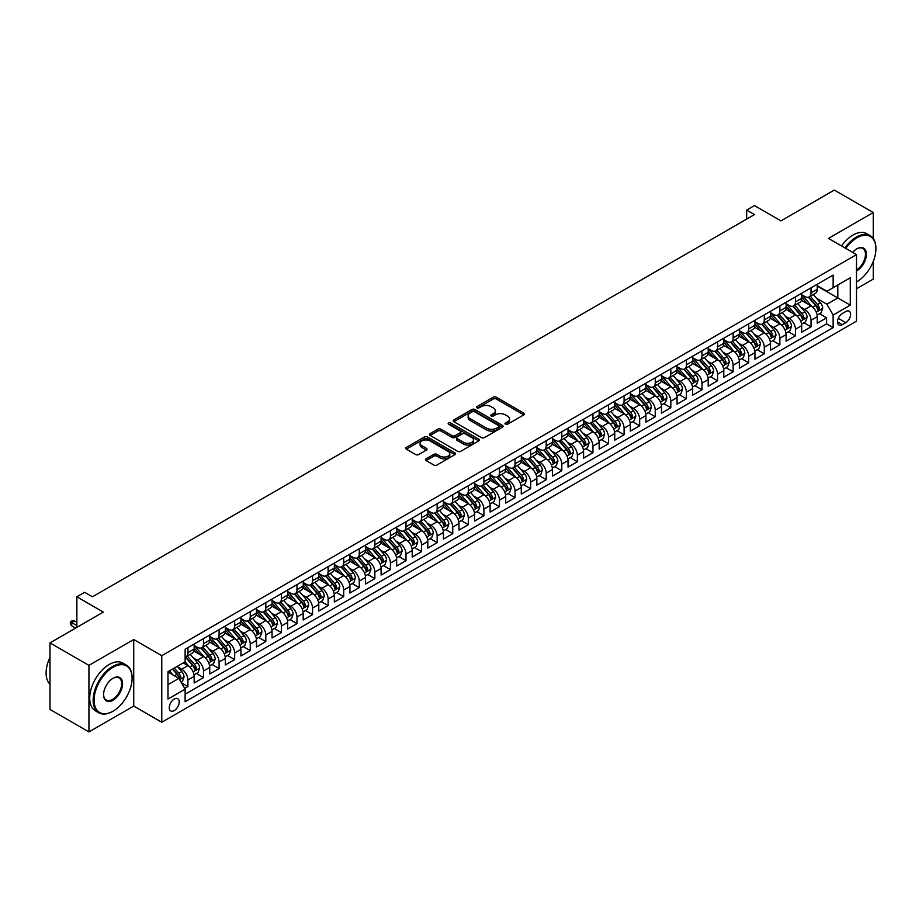 <?xml version="1.0" encoding="UTF-8"?>
<svg xmlns="http://www.w3.org/2000/svg" width="922" height="922" viewBox="0 0 922 922"><rect width="100%" height="100%" fill="white"/><g stroke="black" fill="none" stroke-linecap="round" stroke-linejoin="round"><path stroke-width="1.38" d="M505.44 424.247A1.51 0.876 0 0 0 507.584 424.247L523.823 414.865A2.167 1.245 0 0 0 524.457 413.978A2.167 1.245 0 0 0 523.823 413.102L496.301 397.209A2.167 1.245 0 0 0 493.247 397.209L476.997 406.59A1.51 0.876 0 0 0 476.559 407.201A1.51 0.876 0 0 0 476.997 407.824A1.51 0.876 0 0 0 479.14 407.824L481.238 406.614A6.915 3.999 0 0 1 491.023 406.614L493.316 407.939A6.915 3.999 0 0 1 495.345 410.763A6.915 3.999 0 0 1 493.316 413.586L491.219 414.796A1.51 0.876 0 0 0 490.781 415.419A1.51 0.876 0 0 0 491.219 416.029A1.51 0.876 0 0 0 493.362 416.029L495.46 414.819A6.915 3.999 0 0 1 505.244 414.819L507.538 416.145A6.915 3.999 0 0 1 509.566 418.968A6.915 3.999 0 0 1 507.538 421.792L505.44 423.002A1.51 0.876 0 0 0 504.991 423.624A1.51 0.876 0 0 0 505.44 424.247L505.44 423.002M174.223 710.574A7.053 4.068 120 0 0 178.833 704.362A7.053 4.068 120 0 0 177.75 698.703A7.053 4.068 120 0 0 174.223 699.06A7.053 4.068 120 0 0 169.613 705.272A7.053 4.068 120 0 0 170.697 710.92A7.053 4.068 120 0 0 174.223 710.574M426.125 458.822A2.167 1.245 0 0 0 425.491 459.709A2.167 1.245 0 0 0 426.125 460.585L433.847 465.045A2.167 1.245 0 0 0 436.901 465.045L454.938 454.627A2.167 1.245 0 0 0 455.572 453.751A2.167 1.245 0 0 0 454.938 452.863L427.416 436.982A2.167 1.245 0 0 0 424.362 436.982L406.325 447.389A2.167 1.245 0 0 0 405.692 448.276A2.167 1.245 0 0 0 406.325 449.164L415.649 454.546A2.167 1.245 0 0 0 418.703 454.546L426.425 450.086A2.167 1.245 0 0 0 427.059 449.198A2.167 1.245 0 0 0 426.425 448.323L421.803 445.649A5.786 3.342 0 0 1 420.109 443.286A5.786 3.342 0 0 1 423.682 440.197A5.786 3.342 0 0 1 429.986 440.923L448.104 451.388A5.786 3.342 0 0 1 449.798 453.751A5.786 3.342 0 0 1 446.225 456.839A5.786 3.342 0 0 1 439.921 456.113L436.901 454.362A2.167 1.245 0 0 0 433.847 454.362L426.125 458.822L426.125 460.585L433.847 456.171L433.847 454.362M873.249 238.464L873.249 212.556L834.306 190.07L780.957 220.877L754.473 205.583L746.682 210.078L754.473 214.584L92.442 596.799L84.651 592.304L76.86 596.799L76.86 627.375M88.938 665.373L88.938 731.93L133.725 706.068L133.725 639.522L88.938 665.373L49.995 642.888L103.345 612.093L76.86 596.799M133.725 639.522L161.765 655.703L856.503 254.599L856.503 321.156L161.765 722.26L161.765 655.703M873.249 212.556L828.463 238.406L856.503 254.599M481.399 437.593A2.167 1.245 0 0 0 484.453 437.593L502.49 427.174A2.167 1.245 0 0 0 503.124 426.298A2.167 1.245 0 0 0 502.49 425.411L474.968 409.518A2.167 1.245 0 0 0 471.914 409.518L453.878 419.936A2.167 1.245 0 0 0 453.244 420.824A2.167 1.245 0 0 0 453.878 421.7L481.399 437.593M449.198 424.569A1.51 0.876 0 0 1 450.743 424.788L450.743 422.979L478.714 439.137A2.167 1.245 0 0 1 479.348 440.025A2.167 1.245 0 0 1 478.714 440.9L460.677 451.319A2.167 1.245 0 0 1 457.623 451.319L430.101 435.426L430.101 433.663A2.167 1.245 0 0 0 429.468 434.55A2.167 1.245 0 0 0 430.101 435.426M430.101 433.663L437.823 429.203A2.167 1.245 0 0 1 440.877 429.203L452.034 435.657A2.167 1.245 0 0 0 455.099 435.657L460.216 432.695A2.167 1.245 0 0 0 460.85 431.807A2.167 1.245 0 0 0 460.216 430.931L448.599 424.224A1.51 0.876 0 0 1 448.15 423.601A1.51 0.876 0 0 1 449.095 422.795A1.51 0.876 0 0 1 450.743 422.979M88.938 731.93L49.995 709.444L49.995 642.888M856.503 288.77L873.249 279.112L873.249 261.502M184.7 688.423L187.927 686.556L181.461 682.822M177.785 666.94L181.703 669.199A8.817 5.083 60 0 1 187.927 679.987L194.162 676.391L194.162 682.96L203.508 677.566L196.421 673.475M193.366 657.951L197.273 660.21A8.817 5.083 60 0 1 203.508 670.997L209.743 667.401L209.743 673.97L219.09 668.565L212.002 664.474M208.948 648.95L212.855 651.209A8.817 5.083 60 0 1 219.09 662.008L225.314 658.412L225.314 664.969L234.661 659.576L227.573 655.484M224.519 639.96L228.437 642.219A8.817 5.083 60 0 1 234.661 653.007L240.896 649.411L240.896 655.98L250.242 650.586L243.154 646.495M240.1 630.971L244.007 633.23A8.817 5.083 60 0 1 250.242 644.017L256.466 640.421L256.466 646.979L265.813 641.585L258.725 637.494M255.671 621.97L259.589 624.229A8.817 5.083 60 0 1 265.813 635.028L272.048 631.42L272.048 637.989L281.394 632.596L274.307 628.504M271.252 612.98L275.159 615.239A8.817 5.083 60 0 1 281.394 626.026L287.629 622.431L287.629 629L296.976 623.606L289.888 619.515M286.834 603.991L290.741 606.25A8.817 5.083 60 0 1 296.976 617.037L303.2 613.441L303.2 619.999L312.546 614.605L305.459 610.514M302.404 594.99L306.323 597.249A8.817 5.083 60 0 1 312.546 608.047L318.782 604.44L318.782 611.009L328.128 605.616L321.04 601.524M317.986 586L321.893 588.259A8.817 5.083 60 0 1 328.128 599.046L334.352 595.451L334.352 602.02L343.699 596.626L336.611 592.535M333.557 577.011L337.475 579.27A8.817 5.083 60 0 1 343.699 590.057L349.934 586.461L349.934 593.019L359.28 587.625L352.192 583.534M349.138 568.01L353.045 570.269A8.817 5.083 60 0 1 359.28 581.067L365.515 577.46L365.515 584.029L374.862 578.636L367.774 574.544M364.72 559.02L368.627 561.279A8.817 5.083 60 0 1 374.862 572.066L381.086 568.471L381.086 575.04L390.432 569.646L383.345 565.543M380.29 550.031L384.209 552.278A8.817 5.083 60 0 1 390.432 563.077L396.667 559.481L396.667 566.039L406.014 560.645L398.926 556.554M395.872 541.03L399.779 543.288A8.817 5.083 60 0 1 406.014 554.087L412.238 550.48L412.238 557.049L421.585 551.656L414.497 547.564M411.443 532.04L415.361 534.299A8.817 5.083 60 0 1 421.585 545.086L427.82 541.491L427.82 548.06L437.166 542.666L430.078 538.563M427.024 523.051L430.931 525.298A8.817 5.083 60 0 1 437.166 536.097L443.401 532.501L443.401 539.059L452.748 533.665L445.66 529.574M442.606 514.05L446.513 516.308A8.817 5.083 60 0 1 452.748 527.107L458.972 523.5L458.972 530.069L468.318 524.676L461.231 520.584M458.176 505.06L462.095 507.319A8.817 5.083 60 0 1 468.318 518.106L474.553 514.511L474.553 521.08L483.9 515.686L476.812 511.583M473.758 496.071L477.665 498.318A8.817 5.083 60 0 1 483.9 509.117L490.135 505.521L490.135 512.079L499.47 506.685L492.383 502.594M489.328 487.07L493.247 489.328A8.817 5.083 60 0 1 499.47 500.127L505.705 496.52L505.705 503.089L515.052 497.696L507.964 493.604M504.91 478.08L508.817 480.339A8.817 5.083 60 0 1 515.052 491.126L521.287 487.531L521.287 494.1L530.634 488.695L523.546 484.603M520.492 469.079L524.399 471.338A8.817 5.083 60 0 1 530.634 482.137L536.858 478.541L536.858 485.099L546.204 479.705L539.116 475.614M536.062 460.09L539.981 462.348A8.817 5.083 60 0 1 546.204 473.136L552.439 469.54L552.439 476.109L561.786 470.716L554.698 466.624M551.644 451.1L555.551 453.359A8.817 5.083 60 0 1 561.786 464.146L568.021 460.551L568.021 467.12L577.356 461.715L570.28 457.623M567.214 442.099L571.133 444.358A8.817 5.083 60 0 1 577.356 455.157L583.591 451.561L583.591 458.119L592.938 452.725L585.85 448.634M582.796 433.11L586.703 435.368A8.817 5.083 60 0 1 592.938 446.156L599.173 442.56L599.173 449.129L608.52 443.736L601.432 439.644M598.378 424.12L602.285 426.379A8.817 5.083 60 0 1 608.52 437.166L614.744 433.571L614.744 440.14L624.09 434.735L617.002 430.643M613.948 415.119L617.867 417.378A8.817 5.083 60 0 1 624.09 428.177L630.325 424.581L630.325 431.139L639.672 425.745L632.584 421.654M629.53 406.129L633.437 408.388A8.817 5.083 60 0 1 639.672 419.176L645.907 415.58L645.907 422.149L655.254 416.756L648.166 412.664M645.112 397.14L649.019 399.399A8.817 5.083 60 0 1 655.254 410.186L661.477 406.59L661.477 413.16L670.824 407.755L663.736 403.663M660.682 388.139L664.589 390.398A8.817 5.083 60 0 1 670.824 401.197L677.059 397.601L677.059 404.159L686.406 398.765L679.318 394.674M676.264 379.149L680.171 381.408A8.817 5.083 60 0 1 686.406 392.196L692.629 388.6L692.629 395.169L701.976 389.776L694.888 385.684M691.834 370.16L695.753 372.419A8.817 5.083 60 0 1 701.976 383.206L708.211 379.61L708.211 386.18L717.558 380.774L710.47 376.683M707.416 361.159L711.323 363.418A8.817 5.083 60 0 1 717.558 374.217L723.793 370.621L723.793 377.179L733.14 371.785L726.052 367.694M722.998 352.169L726.905 354.428A8.817 5.083 60 0 1 733.14 365.216L739.363 361.62L739.363 368.189L748.71 362.795L741.622 358.704M738.568 343.18L742.487 345.439A8.817 5.083 60 0 1 748.71 356.226L754.945 352.63L754.945 359.2L764.292 353.794L757.204 349.703M754.15 334.179L758.057 336.438A8.817 5.083 60 0 1 764.292 347.237L770.515 343.641L770.515 350.199L779.862 344.805L772.774 340.714M769.72 325.189L773.639 327.448A8.817 5.083 60 0 1 779.862 338.236L786.097 334.64L786.097 341.209L795.444 335.815L788.356 331.724M785.302 316.2L789.209 318.459A8.817 5.083 60 0 1 795.444 329.246L801.679 325.65L801.679 332.22L811.026 326.814L811.026 320.257A8.817 5.083 -120 0 0 804.791 309.458L800.884 307.199M803.938 322.723L811.026 326.814M194.162 676.391A8.817 5.083 -120 0 0 187.927 665.603L183.259 662.906M209.743 667.401A8.817 5.083 -120 0 0 203.508 656.602L193.874 651.047M225.314 658.412A8.817 5.083 -120 0 0 219.09 647.613L209.455 642.058M240.896 649.411A8.817 5.083 -120 0 0 234.661 638.623L225.026 633.057M256.466 640.421A8.817 5.083 -120 0 0 250.242 629.622L240.607 624.067M272.048 631.42A8.817 5.083 -120 0 0 265.813 620.633L256.189 615.066M287.629 622.431A8.817 5.083 -120 0 0 281.394 611.643L271.76 606.077M303.2 613.441A8.817 5.083 -120 0 0 296.976 602.642L287.341 597.087M318.782 604.44A8.817 5.083 -120 0 0 312.546 593.653L302.912 588.086M334.352 595.451A8.817 5.083 -120 0 0 328.128 584.663L318.493 579.097M349.934 586.461A8.817 5.083 -120 0 0 343.699 575.662L334.075 570.107M365.515 577.46A8.817 5.083 -120 0 0 359.28 566.673L349.645 561.106M381.086 568.471A8.817 5.083 -120 0 0 374.862 557.683L365.227 552.117M396.667 559.481A8.817 5.083 -120 0 0 390.432 548.682L380.798 543.127M412.238 550.48A8.817 5.083 -120 0 0 406.014 539.693L396.379 534.126M427.82 541.491A8.817 5.083 -120 0 0 421.585 530.703L411.961 525.137M443.401 532.501A8.817 5.083 -120 0 0 437.166 521.702L427.531 516.147M458.972 523.5A8.817 5.083 -120 0 0 452.748 512.713L443.113 507.146M474.553 514.511A8.817 5.083 -120 0 0 468.318 503.723L458.683 498.157M490.135 505.521A8.817 5.083 -120 0 0 483.9 494.722L474.265 489.167M505.705 496.52A8.817 5.083 -120 0 0 499.47 485.733L489.847 480.166M521.287 487.531A8.817 5.083 -120 0 0 515.052 476.743L505.417 471.177M536.858 478.541A8.817 5.083 -120 0 0 530.634 467.742L520.999 462.187M552.439 469.54A8.817 5.083 -120 0 0 546.204 458.753L536.569 453.186M568.021 460.551A8.817 5.083 -120 0 0 561.786 449.763L552.151 444.197M583.591 451.561A8.817 5.083 -120 0 0 577.356 440.762L567.733 435.207M599.173 442.56A8.817 5.083 -120 0 0 592.938 431.773L583.303 426.206M614.744 433.571A8.817 5.083 -120 0 0 608.52 422.783L598.885 417.217M630.325 424.581A8.817 5.083 -120 0 0 624.09 413.782L614.455 408.227M645.907 415.58A8.817 5.083 -120 0 0 639.672 404.793L630.037 399.226M661.477 406.59A8.817 5.083 -120 0 0 655.254 395.803L645.619 390.237M677.059 397.601A8.817 5.083 -120 0 0 670.824 386.802L661.189 381.247M692.629 388.6A8.817 5.083 -120 0 0 686.406 377.813L676.771 372.246M708.211 379.61A8.817 5.083 -120 0 0 701.976 368.823L692.341 363.256M723.793 370.621A8.817 5.083 -120 0 0 717.558 359.822L707.923 354.267M739.363 361.62A8.817 5.083 -120 0 0 733.14 350.833L723.505 345.266M754.945 352.63A8.817 5.083 -120 0 0 748.71 341.832L739.075 336.276M770.515 343.641A8.817 5.083 -120 0 0 764.292 332.842L754.657 327.287M786.097 334.64A8.817 5.083 -120 0 0 779.862 323.853L770.227 318.286M801.679 325.65A8.817 5.083 -120 0 0 795.444 314.851L785.809 309.296M845.762 311.532L842.328 313.503A6.834 3.942 120 0 0 837.868 319.531A6.834 3.942 120 0 0 838.916 324.993A6.834 3.942 120 0 0 842.328 324.659L845.762 322.677A6.834 3.942 120 0 0 850.222 316.661A6.834 3.942 120 0 0 849.174 311.187A6.834 3.942 120 0 0 845.762 311.532M167.988 684.666L178.891 678.373L185.126 689.16L185.126 701.757L833.142 327.633L833.142 315.036L826.907 304.248L816.454 298.209M185.126 689.16L167.988 699.06L167.988 671.712L185.126 661.823L185.126 649.238L833.142 275.102L833.142 287.699L850.28 277.799L850.28 305.147L833.142 315.036M194.162 645.458L197.273 647.256A8.817 5.083 60 0 0 201.688 647.693L207.911 644.098A8.817 5.083 -120 0 0 209.743 640.064L209.743 635.028M209.743 636.457L212.855 638.266A8.817 5.083 60 0 0 217.258 638.692L223.493 635.097A8.817 5.083 -120 0 0 225.314 631.063L225.314 626.026M225.314 627.467L228.437 629.265A8.817 5.083 60 0 0 232.84 629.703L239.063 626.107A8.817 5.083 -120 0 0 240.896 622.073L240.896 617.037M240.896 618.478L244.007 620.276A8.817 5.083 60 0 0 248.41 620.713L254.645 617.118A8.817 5.083 -120 0 0 256.466 613.084L256.466 608.047M256.466 609.477L259.589 611.286A8.817 5.083 60 0 0 263.992 611.712L270.227 608.117A8.817 5.083 -120 0 0 272.048 604.083L272.048 599.046M272.048 600.487L275.159 602.285A8.817 5.083 60 0 0 279.573 602.723L285.797 599.127A8.817 5.083 -120 0 0 287.629 595.093L287.629 590.057M287.629 591.498L290.741 593.295A8.817 5.083 60 0 0 295.144 593.733L301.379 590.138A8.817 5.083 -120 0 0 303.2 586.104L303.2 581.067M303.2 582.497L306.323 584.294A8.817 5.083 60 0 0 310.726 584.732L316.949 581.137A8.817 5.083 -120 0 0 318.782 577.103L318.782 572.066M318.782 573.507L321.893 575.305A8.817 5.083 60 0 0 326.296 575.743L332.531 572.147A8.817 5.083 -120 0 0 334.352 568.113L334.352 563.077M334.352 564.518L337.475 566.315A8.817 5.083 60 0 0 341.878 566.753L348.113 563.158A8.817 5.083 -120 0 0 349.934 559.124L349.934 554.087M349.934 555.517L353.045 557.314A8.817 5.083 60 0 0 357.459 557.752L363.683 554.157A8.817 5.083 -120 0 0 365.515 550.123L365.515 545.086M365.515 546.527L368.627 548.325A8.817 5.083 60 0 0 373.03 548.763L379.265 545.167A8.817 5.083 -120 0 0 381.086 541.133L381.086 536.097M381.086 537.538L384.209 539.335A8.817 5.083 60 0 0 388.611 539.773L394.847 536.178A8.817 5.083 -120 0 0 396.667 532.132L396.667 527.096M396.667 528.537L399.779 530.334A8.817 5.083 60 0 0 404.182 530.772L410.417 527.177A8.817 5.083 -120 0 0 412.238 523.143L412.238 518.106M412.238 519.547L415.361 521.345A8.817 5.083 60 0 0 419.764 521.783L425.999 518.187A8.817 5.083 -120 0 0 427.82 514.153L427.82 509.117M427.82 510.558L430.931 512.355A8.817 5.083 60 0 0 435.345 512.793L441.569 509.186A8.817 5.083 -120 0 0 443.401 505.152L443.401 500.116M443.401 501.556L446.513 503.354A8.817 5.083 60 0 0 450.916 503.792L457.151 500.197A8.817 5.083 -120 0 0 458.972 496.163L458.972 491.126M458.972 492.567L462.095 494.365A8.817 5.083 60 0 0 466.497 494.803L472.732 491.207A8.817 5.083 -120 0 0 474.553 487.173L474.553 482.137M474.553 483.577L477.665 485.375A8.817 5.083 60 0 0 482.079 485.813L488.303 482.206A8.817 5.083 -120 0 0 490.135 478.172L490.135 473.136M490.135 474.576L493.247 476.374A8.817 5.083 60 0 0 497.65 476.812L503.885 473.217A8.817 5.083 -120 0 0 505.705 469.183L505.705 464.146M505.705 465.587L508.817 467.385A8.817 5.083 60 0 0 513.231 467.823L519.455 464.227A8.817 5.083 -120 0 0 521.287 460.193L521.287 455.157M521.287 456.597L524.399 458.395A8.817 5.083 60 0 0 528.802 458.833L535.037 455.226A8.817 5.083 -120 0 0 536.858 451.192L536.858 446.156M536.858 447.596L539.981 449.394A8.817 5.083 60 0 0 544.383 449.832L550.618 446.236A8.817 5.083 -120 0 0 552.439 442.203L552.439 437.166M552.439 438.607L555.551 440.405A8.817 5.083 60 0 0 559.965 440.843L566.189 437.247A8.817 5.083 -120 0 0 568.021 433.213L568.021 428.177M568.021 429.617L571.133 431.415A8.817 5.083 60 0 0 575.535 431.853L581.77 428.246A8.817 5.083 -120 0 0 583.591 424.212L583.591 419.176M583.591 420.616L586.703 422.414A8.817 5.083 60 0 0 591.117 422.852L597.341 419.256A8.817 5.083 -120 0 0 599.173 415.223L599.173 410.186M599.173 411.627L602.285 413.425A8.817 5.083 60 0 0 606.688 413.863L612.923 410.267A8.817 5.083 -120 0 0 614.744 406.233L614.744 401.197M614.744 402.637L617.867 404.435A8.817 5.083 60 0 0 622.269 404.873L628.504 401.266A8.817 5.083 -120 0 0 630.325 397.232L630.325 392.196M630.325 393.636L633.437 395.434A8.817 5.083 60 0 0 637.851 395.872L644.075 392.276A8.817 5.083 -120 0 0 645.907 388.243L645.907 383.206M645.907 384.647L649.019 386.445A8.817 5.083 60 0 0 653.421 386.883L659.656 383.287A8.817 5.083 -120 0 0 661.477 379.253L661.477 374.217M661.477 375.657L664.589 377.455A8.817 5.083 60 0 0 669.003 377.882L675.227 374.286A8.817 5.083 -120 0 0 677.059 370.252L677.059 365.216M677.059 366.656L680.171 368.454A8.817 5.083 60 0 0 684.573 368.892L690.808 365.296A8.817 5.083 -120 0 0 692.629 361.263L692.629 356.226M692.629 357.667L695.753 359.465A8.817 5.083 60 0 0 700.155 359.903L706.39 356.307A8.817 5.083 -120 0 0 708.211 352.273L708.211 347.237M708.211 348.677L711.323 350.475A8.817 5.083 60 0 0 715.737 350.902L721.961 347.306A8.817 5.083 -120 0 0 723.793 343.272L723.793 338.236M723.793 339.676L726.905 341.474A8.817 5.083 60 0 0 731.307 341.912L737.542 338.316A8.817 5.083 -120 0 0 739.363 334.283L739.363 329.246M739.363 330.687L742.487 332.485A8.817 5.083 60 0 0 746.889 332.923L753.113 329.327A8.817 5.083 -120 0 0 754.945 325.293L754.945 320.257M754.945 321.686L758.057 323.495A8.817 5.083 60 0 0 762.459 323.922L768.694 320.326A8.817 5.083 -120 0 0 770.515 316.292L770.515 311.256M770.515 312.696L773.639 314.494A8.817 5.083 60 0 0 778.041 314.932L784.276 311.336A8.817 5.083 -120 0 0 786.097 307.303L786.097 302.266M786.097 303.707L789.209 305.505A8.817 5.083 60 0 0 793.623 305.943L799.847 302.347A8.817 5.083 -120 0 0 801.679 298.313L801.679 293.277M185.126 694.197L826.596 323.853L826.596 317.825L817.249 323.219L817.249 316.661A8.817 5.083 -120 0 0 811.026 305.862L801.391 300.307M801.679 294.706L804.791 296.515A8.817 5.083 -120 0 0 809.193 296.942A8.817 5.083 -120 0 0 811.026 292.908L811.026 287.871M809.193 296.942L815.428 293.346A8.817 5.083 -120 0 0 817.249 289.312L817.249 284.276M187.927 647.613L187.927 652.649A8.817 5.083 60 0 1 186.106 656.683A8.817 5.083 60 0 1 185.126 657.04M186.106 656.683L192.341 653.087A8.817 5.083 -120 0 0 194.162 649.053L194.162 644.017M203.508 638.623L203.508 643.66A8.817 5.083 60 0 1 201.688 647.693M219.09 629.622L219.09 634.659A8.817 5.083 60 0 1 217.258 638.692M234.661 620.633L234.661 625.669A8.817 5.083 60 0 1 232.84 629.703M250.242 611.643L250.242 616.68A8.817 5.083 60 0 1 248.41 620.713M265.813 602.642L265.813 607.679A8.817 5.083 60 0 1 263.992 611.712M281.394 593.653L281.394 598.689A8.817 5.083 60 0 1 279.573 602.723M296.976 584.663L296.976 589.7A8.817 5.083 60 0 1 295.144 593.733M312.546 575.662L312.546 580.699A8.817 5.083 60 0 1 310.726 584.732M328.128 566.673L328.128 571.709A8.817 5.083 60 0 1 326.296 575.743M343.699 557.683L343.699 562.72A8.817 5.083 60 0 1 341.878 566.753M359.28 548.682L359.28 553.719A8.817 5.083 60 0 1 357.459 557.752M374.862 539.693L374.862 544.729A8.817 5.083 60 0 1 373.03 548.763M390.432 530.703L390.432 535.74A8.817 5.083 60 0 1 388.611 539.773M406.014 521.702L406.014 526.739A8.817 5.083 60 0 1 404.182 530.772M421.585 512.713L421.585 517.749A8.817 5.083 60 0 1 419.764 521.783M437.166 503.723L437.166 508.76A8.817 5.083 60 0 1 435.345 512.793M452.748 494.722L452.748 499.759A8.817 5.083 60 0 1 450.916 503.792M468.318 485.733L468.318 490.769A8.817 5.083 60 0 1 466.497 494.803M483.9 476.743L483.9 481.78A8.817 5.083 60 0 1 482.079 485.813M499.47 467.742L499.47 472.779A8.817 5.083 60 0 1 497.65 476.812M515.052 458.753L515.052 463.789A8.817 5.083 60 0 1 513.231 467.823M530.634 449.763L530.634 454.8A8.817 5.083 60 0 1 528.802 458.833M546.204 440.762L546.204 445.799A8.817 5.083 60 0 1 544.383 449.832M561.786 431.773L561.786 436.809A8.817 5.083 60 0 1 559.965 440.843M577.356 422.783L577.356 427.82A8.817 5.083 60 0 1 575.535 431.853M592.938 413.782L592.938 418.819A8.817 5.083 60 0 1 591.117 422.852M608.52 404.793L608.52 409.829A8.817 5.083 60 0 1 606.688 413.863M624.09 395.792L624.09 400.828A8.817 5.083 60 0 1 622.269 404.873M639.672 386.802L639.672 391.838A8.817 5.083 60 0 1 637.851 395.872M655.254 377.813L655.254 382.849A8.817 5.083 60 0 1 653.421 386.883M670.824 368.812L670.824 373.848A8.817 5.083 60 0 1 669.003 377.882M686.406 359.822L686.406 364.858A8.817 5.083 60 0 1 684.573 368.892M701.976 350.833L701.976 355.869A8.817 5.083 60 0 1 700.155 359.903M717.558 341.832L717.558 346.868A8.817 5.083 60 0 1 715.737 350.902M733.14 332.842L733.14 337.878A8.817 5.083 60 0 1 731.307 341.912M748.71 323.853L748.71 328.889A8.817 5.083 60 0 1 746.889 332.923M764.292 314.851L764.292 319.888A8.817 5.083 60 0 1 762.459 323.922M779.862 305.862L779.862 310.898A8.817 5.083 60 0 1 778.041 314.932M795.444 296.872L795.444 301.909A8.817 5.083 60 0 1 793.623 305.943M795.444 329.246L795.444 335.815M779.862 338.236L779.862 344.805M764.292 347.237L764.292 353.794M748.71 356.226L748.71 362.795M733.14 365.216L733.14 371.785M717.558 374.217L717.558 380.774M701.976 383.206L701.976 389.776M686.406 392.196L686.406 398.765M670.824 401.197L670.824 407.755M655.254 410.186L655.254 416.756M639.672 419.176L639.672 425.745M624.09 428.177L624.09 434.735M608.52 437.166L608.52 443.736M592.938 446.156L592.938 452.725M577.356 455.157L577.356 461.715M561.786 464.146L561.786 470.716M546.204 473.136L546.204 479.705M530.634 482.137L530.634 488.695M515.052 491.126L515.052 497.696M499.47 500.127L499.47 506.685M483.9 509.117L483.9 515.686M468.318 518.106L468.318 524.676M452.748 527.107L452.748 533.665M437.166 536.097L437.166 542.666M421.585 545.086L421.585 551.656M406.014 554.087L406.014 560.645M390.432 563.077L390.432 569.646M374.862 572.066L374.862 578.636M359.28 581.067L359.28 587.625M343.699 590.057L343.699 596.626M328.128 599.046L328.128 605.616M312.546 608.047L312.546 614.605M296.976 617.037L296.976 623.606M281.394 626.026L281.394 632.596M265.813 635.028L265.813 641.585M250.242 644.017L250.242 650.586M234.661 653.007L234.661 659.576M219.09 662.008L219.09 668.565M203.508 670.997L203.508 677.566M187.927 679.987L187.927 686.556M178.891 678.373L167.988 672.08M826.907 304.248L837.81 297.944L837.81 285.002L850.28 277.799M817.249 286.074L850.28 305.147M817.249 285.716L826.907 291.294L833.142 287.699M133.725 706.068L161.765 722.26M746.682 210.078L746.682 219.079M819.508 313.734L826.596 317.825M826.596 323.853L833.142 327.633M506.04 424.454L507.538 423.59A6.915 3.999 0 0 0 509.566 420.766L509.566 418.968M495.345 410.763L495.345 412.56A6.915 3.999 0 0 1 493.316 415.384L491.829 416.248M523.8 414.877L496.301 399.007A2.167 1.245 0 0 0 493.247 399.007L477.608 408.031M502.49 425.411L502.49 427.174L474.968 411.316A2.167 1.245 0 0 0 471.914 411.316L453.901 421.723M498.675 426.909A1.51 0.876 0 0 0 499.113 426.298A1.51 0.876 0 0 0 498.675 425.676L474.519 411.731A1.51 0.876 0 0 0 472.375 411.731L470.162 413.01A6.915 3.999 0 0 0 468.134 415.834A6.915 3.999 0 0 0 470.162 418.657L486.666 428.188A6.915 3.999 0 0 0 496.451 428.188L498.675 426.909L498.675 428.707A1.51 0.876 0 0 0 499.113 428.096L499.113 426.298M468.134 415.834L468.134 417.631A6.915 3.999 0 0 0 470.162 420.455L470.162 418.657M498.675 428.707L496.451 429.986A6.915 3.999 0 0 1 486.666 429.986L470.162 420.455M430.125 435.449L437.823 431.012L437.823 429.203M460.85 431.807L460.85 433.617A2.167 1.245 0 0 1 460.216 434.493L455.099 437.454A2.167 1.245 0 0 1 452.034 437.454L440.877 431.012A2.167 1.245 0 0 0 437.823 431.012M450.743 424.788L478.691 440.923M463.616 442.341A5.786 3.342 0 0 0 469.92 443.067A5.786 3.342 0 0 0 473.493 439.978A5.786 3.342 0 0 0 471.799 437.616L465.414 433.928A2.167 1.245 0 0 0 462.36 433.928L457.231 436.89A2.167 1.245 0 0 0 456.609 437.766A2.167 1.245 0 0 0 457.231 438.653L463.616 442.341L463.616 444.139A5.786 3.342 0 0 0 469.92 444.865A5.786 3.342 0 0 0 473.493 441.776L473.493 439.978M456.609 437.766L456.609 439.575A2.167 1.245 0 0 0 457.231 440.451L457.231 438.653M463.616 444.139L457.231 440.451M449.798 453.751L449.798 455.549A5.786 3.342 0 0 1 446.225 458.637A5.786 3.342 0 0 1 439.921 457.911L436.901 456.171A2.167 1.245 0 0 0 433.847 456.171M420.109 443.286L420.109 445.084A5.786 3.342 0 0 0 421.803 447.447L421.803 445.649M426.425 448.323L426.425 450.086L421.803 447.447M454.915 454.65L427.416 438.78A2.167 1.245 0 0 0 424.362 438.78L406.348 449.175M817.123 315.117L821.145 312.788L822.701 308.294A5.843 3.365 -120 0 0 820.43 302.808L813.308 294.567M811.89 306.438L803.442 296.665A16.85 9.727 -120 0 0 801.679 294.81M807.257 303.695L802.532 298.221A13.991 8.079 -120 0 0 801.679 297.287M808.398 297.264L815.601 305.597A5.843 3.365 60 0 1 817.687 309.619L819.554 308.536A5.843 3.365 -120 0 0 817.468 304.514L810.357 296.273M808.825 297.126L816.558 306.081A2.973 1.717 60 0 1 817.307 307.245L819.554 308.536M817.687 309.619L818.102 310.311M856.503 281.936L856.503 281.936A26.876 15.513 120 0 0 856.895 281.717L856.895 281.717A26.876 15.513 120 0 0 875.9 248.802A26.876 15.513 120 0 0 856.895 237.83A26.876 15.513 120 0 0 845.774 248.398M844.967 247.937A27.533 15.893 -60 0 1 856.423 237.023A27.533 15.893 -60 0 1 870.195 235.652A27.533 15.893 -60 0 1 875.9 248.26A27.533 15.893 -60 0 1 875.9 248.537M852.666 252.386A13.438 7.756 -60 0 1 856.895 248.802A13.438 7.756 -60 0 1 866.403 254.288A13.438 7.756 -60 0 1 856.895 270.745A13.438 7.756 -60 0 1 856.503 270.964M841.544 245.955A27.533 15.893 -60 0 1 853 235.041A27.533 15.893 -60 0 1 866.772 233.681L870.195 235.652M856.503 269.892A12.781 7.376 120 0 0 864.79 258.621A12.781 7.376 120 0 0 862.819 248.433A12.781 7.376 120 0 0 856.665 248.94M112.611 711.427L113.083 711.15A26.876 15.513 120 0 0 132.088 678.235A26.876 15.513 120 0 0 113.083 667.263A26.876 15.513 120 0 0 94.079 700.178A26.876 15.513 120 0 0 113.083 711.15L112.611 711.427A27.533 15.893 -60 0 1 98.85 712.787A27.533 15.893 -60 0 1 94.62 690.716A27.533 15.893 -60 0 1 112.611 666.456A27.533 15.893 -60 0 1 126.383 665.096A27.533 15.893 -60 0 1 132.088 677.693A27.533 15.893 -60 0 1 132.088 677.97M113.083 700.178A13.438 7.756 -60 0 1 103.575 694.692A13.438 7.756 -60 0 1 113.083 678.235L113.083 678.235A13.438 7.756 -60 0 1 122.58 683.721A13.438 7.756 -60 0 1 113.083 700.178M103.587 694.416A12.781 7.376 120 0 0 106.226 700.005A12.781 7.376 120 0 0 112.611 699.372A12.781 7.376 120 0 0 120.966 688.112A12.781 7.376 120 0 0 119.007 677.877A12.781 7.376 120 0 0 112.841 678.373M98.85 712.787L95.415 710.804A27.533 15.893 -60 0 1 91.197 688.746A27.533 15.893 -60 0 1 109.188 664.474A27.533 15.893 -60 0 1 122.96 663.114L126.383 665.096M49.995 684.262A27.533 15.893 -60 0 1 49.995 657.282M801.541 324.106L805.574 321.778L807.13 317.283A5.843 3.365 -120 0 0 804.848 311.809L797.737 303.568M796.308 315.428L787.872 305.655A16.85 9.727 -120 0 0 786.097 303.799M791.675 312.685L786.962 307.222A13.991 8.079 -120 0 0 786.097 306.277M792.828 306.254L800.019 314.586A5.843 3.365 60 0 1 802.105 318.609L803.972 317.537A5.843 3.365 -120 0 0 801.898 313.515L794.776 305.274M793.243 306.116L800.988 315.07A2.973 1.717 60 0 1 801.737 316.234L803.972 317.537M802.105 318.609L802.532 319.3M785.97 333.096L789.993 330.779L791.549 326.273A5.843 3.365 -120 0 0 789.278 320.798L782.156 312.558M780.727 324.417L772.29 314.644A16.85 9.727 -120 0 0 770.515 312.8M776.105 321.674L771.38 316.211A13.991 8.079 -120 0 0 770.515 315.266M777.246 315.255L784.449 323.587A5.843 3.365 60 0 1 786.524 327.61L788.402 326.526A5.843 3.365 -120 0 0 786.316 322.504L779.194 314.264M777.672 315.117L785.406 324.071A2.973 1.717 60 0 1 786.155 325.236L788.402 326.526M786.524 327.61L786.95 328.301M770.389 342.097L774.411 339.769L775.967 335.274A5.843 3.365 -120 0 0 773.696 329.788L766.585 321.548M765.156 333.418L756.708 323.645A16.85 9.727 -120 0 0 754.945 321.79M760.523 330.675L755.809 325.201A13.991 8.079 -120 0 0 754.945 324.267M761.676 324.244L768.867 332.577A5.843 3.365 60 0 1 770.953 336.599L772.82 335.516A5.843 3.365 -120 0 0 770.734 331.494L763.623 323.253M762.091 324.106L769.824 333.061A2.973 1.717 60 0 1 770.573 334.225L772.82 335.516M770.953 336.599L771.38 337.291M754.807 351.086L758.841 348.758L760.396 344.263A5.843 3.365 -120 0 0 758.126 338.789L751.004 330.549M749.574 342.408L741.138 332.635A16.85 9.727 -120 0 0 739.363 330.779M744.953 339.665L740.228 334.202A13.991 8.079 -120 0 0 739.363 333.257M746.094 333.234L753.297 341.566A5.843 3.365 60 0 1 755.372 345.589L757.239 344.517A5.843 3.365 -120 0 0 755.164 340.495L748.042 332.254M746.52 333.096L754.254 342.062A2.973 1.717 60 0 1 755.003 343.215L757.239 344.517M755.372 345.589L755.798 346.28M739.237 360.076L743.259 357.759L744.815 353.253A5.843 3.365 -120 0 0 742.544 347.778L735.422 339.538M734.004 351.397L725.556 341.624A16.85 9.727 -120 0 0 723.793 339.78M729.371 348.654L724.646 343.191A13.991 8.079 -120 0 0 723.793 342.246M730.512 342.235L737.715 350.567A5.843 3.365 60 0 1 739.801 354.59L741.668 353.506A5.843 3.365 -120 0 0 739.582 349.484L732.471 341.244M730.939 342.097L738.672 351.052A2.973 1.717 60 0 1 739.421 352.216L741.668 353.506M739.801 354.59L740.216 355.281M723.655 369.077L727.677 366.749L729.244 362.254A5.843 3.365 -120 0 0 726.962 356.768L719.852 348.528M718.422 360.398L709.986 350.625A16.85 9.727 -120 0 0 708.211 348.77M713.789 357.655L709.076 352.181A13.991 8.079 -120 0 0 708.211 351.247M714.942 351.224L722.133 359.557A5.843 3.365 60 0 1 724.219 363.579L726.087 362.496A5.843 3.365 -120 0 0 724.012 358.474L716.89 350.233M715.357 351.086L723.102 360.041A2.973 1.717 60 0 1 723.851 361.205L726.087 362.496M724.219 363.579L724.646 364.271M708.084 378.066L712.107 375.738L713.663 371.243A5.843 3.365 -120 0 0 711.392 365.769L704.27 357.529M702.841 369.388L694.404 359.615A16.85 9.727 -120 0 0 692.629 357.759M698.219 366.645L693.494 361.182A13.991 8.079 -120 0 0 692.629 360.237M699.36 360.214L706.563 368.546A5.843 3.365 60 0 1 708.638 372.569L710.516 371.497A5.843 3.365 -120 0 0 708.43 367.475L701.308 359.234M699.786 360.076L707.52 369.042A2.973 1.717 60 0 1 708.269 370.195L710.516 371.497M708.638 372.569L709.064 373.26M692.503 387.056L696.525 384.739L698.081 380.244A5.843 3.365 -120 0 0 695.81 374.758L688.699 366.518M687.27 378.377L678.822 368.604A16.85 9.727 -120 0 0 677.059 366.76M682.637 375.634L677.924 370.171A13.991 8.079 -120 0 0 677.059 369.226M683.778 369.215L690.981 377.547A5.843 3.365 60 0 1 693.067 381.57L694.934 380.486A5.843 3.365 -120 0 0 692.848 376.464L685.738 368.224M684.205 369.077L691.938 378.032A2.973 1.717 60 0 1 692.687 379.196L694.934 380.486M693.067 381.57L693.494 382.261M676.921 396.057L680.955 393.729L682.511 389.234A5.843 3.365 -120 0 0 680.24 383.748L673.118 375.508M671.689 387.378L663.252 377.605A16.85 9.727 -120 0 0 661.477 375.75M667.067 384.635L662.342 379.161A13.991 8.079 -120 0 0 661.477 378.227M668.208 378.204L675.411 386.537A5.843 3.365 60 0 1 677.486 390.559L679.353 389.476A5.843 3.365 -120 0 0 677.278 385.465L670.156 377.225M668.634 378.066L676.368 387.021A2.973 1.717 60 0 1 677.117 388.185L679.353 389.476M677.486 390.559L677.912 391.251M661.351 405.046L665.373 402.718L666.929 398.223A5.843 3.365 -120 0 0 664.658 392.749L657.536 384.509M656.118 396.368L647.67 386.595A16.85 9.727 -120 0 0 645.907 384.739M651.485 393.625L646.76 388.162A13.991 8.079 -120 0 0 645.907 387.217M652.626 387.194L659.829 395.526A5.843 3.365 60 0 1 661.915 399.549L663.782 398.477A5.843 3.365 -120 0 0 661.696 394.455L654.585 386.214M653.053 387.056L660.786 396.022A2.973 1.717 60 0 1 661.535 397.186L663.782 398.477M661.915 399.549L662.33 400.24M645.769 414.036L649.791 411.719L651.358 407.224A5.843 3.365 -120 0 0 649.076 401.738L641.966 393.498M640.536 405.357L632.1 395.584A16.85 9.727 -120 0 0 630.325 393.74M635.903 402.614L631.19 397.152A13.991 8.079 -120 0 0 630.325 396.218M637.056 396.195L644.248 404.528A5.843 3.365 60 0 1 646.334 408.55L648.201 407.466A5.843 3.365 -120 0 0 646.115 403.444L639.004 395.204M637.471 396.057L645.216 405.012A2.973 1.717 60 0 1 645.965 406.176L648.201 407.466M646.334 408.55L646.76 409.241M630.199 423.037L634.221 420.709L635.777 416.214A5.843 3.365 -120 0 0 633.506 410.728L626.384 402.488M624.955 414.358L616.518 404.585A16.85 9.727 -120 0 0 614.744 402.73M620.333 411.615L615.608 406.141A13.991 8.079 -120 0 0 614.744 405.207M621.474 405.184L628.677 413.517A5.843 3.365 60 0 1 630.752 417.539L632.619 416.456A5.843 3.365 -120 0 0 630.544 412.445L623.422 404.205M621.901 405.046L629.634 414.001A2.973 1.717 60 0 1 630.383 415.165L632.619 416.456M630.752 417.539L631.178 418.231M614.617 432.026L618.639 429.698L620.195 425.203A5.843 3.365 -120 0 0 617.924 419.729L610.813 411.489M609.384 423.348L600.937 413.575A16.85 9.727 -120 0 0 599.173 411.719M604.751 420.605L600.038 415.142A13.991 8.079 -120 0 0 599.173 414.197M605.892 414.174L613.095 422.518A5.843 3.365 60 0 1 615.181 426.529L617.048 425.457A5.843 3.365 -120 0 0 614.962 421.435L607.852 413.194M606.319 414.047L614.052 423.002A2.973 1.717 60 0 1 614.801 424.166L617.048 425.457M615.181 426.529L615.608 427.232M599.035 441.016L603.069 438.699L604.625 434.204A5.843 3.365 -120 0 0 602.343 428.718L595.232 420.478M593.803 432.337L585.366 422.564A16.85 9.727 -120 0 0 583.591 420.72M589.181 429.594L584.456 424.132A13.991 8.079 -120 0 0 583.591 423.198M590.322 423.175L597.514 431.508A5.843 3.365 60 0 1 599.6 435.53L601.467 434.446A5.843 3.365 -120 0 0 599.392 430.424L592.27 422.184M590.748 423.037L598.482 431.992A2.973 1.717 60 0 1 599.231 433.156L601.467 434.446M599.6 435.53L600.026 436.221M583.465 450.017L587.487 447.689L589.043 443.194A5.843 3.365 -120 0 0 586.772 437.708L579.65 429.468M578.232 441.338L569.784 431.565A16.85 9.727 -120 0 0 568.021 429.71M573.599 438.595L568.874 433.121A13.991 8.079 -120 0 0 568.021 432.188M574.74 432.164L581.943 440.497A5.843 3.365 60 0 1 584.018 444.519L585.896 443.447A5.843 3.365 -120 0 0 583.81 439.425L576.699 431.185M575.167 432.026L582.9 440.981A2.973 1.717 60 0 1 583.649 442.145L585.896 443.447M584.018 444.519L584.444 445.211M567.883 459.006L571.905 456.678L573.472 452.183A5.843 3.365 -120 0 0 571.191 446.709L564.08 438.469M562.651 450.328L554.214 440.555A16.85 9.727 -120 0 0 552.439 438.699M558.017 447.585L553.304 442.122A13.991 8.079 -120 0 0 552.439 441.177M559.17 441.154L566.362 449.498A5.843 3.365 60 0 1 568.448 453.509L570.315 452.437A5.843 3.365 -120 0 0 568.229 448.415L561.118 440.174M559.585 441.027L567.33 449.982A2.973 1.717 60 0 1 568.079 451.146L570.315 452.437M568.448 453.509L568.874 454.212M552.313 467.996L556.335 465.679L557.891 461.184A5.843 3.365 -120 0 0 555.62 455.699L548.498 447.458M547.069 459.317L538.632 449.544A16.85 9.727 -120 0 0 536.858 447.7M542.447 456.574L537.722 451.112A13.991 8.079 -120 0 0 536.858 450.178M543.588 450.155L550.791 458.488A5.843 3.365 60 0 1 552.866 462.51L554.733 461.426A5.843 3.365 -120 0 0 552.658 457.404L545.536 449.164M544.015 450.017L551.748 458.972A2.973 1.717 60 0 1 552.497 460.136L554.733 461.426M552.866 462.51L553.292 463.201M536.731 476.997L540.753 474.669L542.309 470.174A5.843 3.365 -120 0 0 540.038 464.688L532.928 456.448M531.498 468.318L523.051 458.545A16.85 9.727 -120 0 0 521.287 456.69M526.865 465.575L522.14 460.101A13.991 8.079 -120 0 0 521.287 459.168M528.006 459.144L535.209 467.477A5.843 3.365 60 0 1 537.296 471.499L539.163 470.427A5.843 3.365 -120 0 0 537.077 466.405L529.966 458.165M528.433 459.006L536.166 467.961A2.973 1.717 60 0 1 536.915 469.125L539.163 470.427M537.296 471.499L537.722 472.191M521.149 485.986L525.183 483.658L526.739 479.163A5.843 3.365 -120 0 0 524.457 473.689L517.346 465.449M515.917 477.308L507.48 467.535A16.85 9.727 -120 0 0 505.705 465.679M511.295 474.565L506.57 469.102A13.991 8.079 -120 0 0 505.705 468.157M512.436 468.134L519.628 476.478A5.843 3.365 60 0 1 521.714 480.5L523.581 479.417A5.843 3.365 -120 0 0 521.506 475.395L514.384 467.154M512.863 468.007L520.596 476.962A2.973 1.717 60 0 1 521.345 478.126L523.581 479.417M521.714 480.5L522.14 481.192M505.579 494.976L509.601 492.659L511.157 488.164A5.843 3.365 -120 0 0 508.886 482.679L501.764 474.438M500.346 486.297L491.899 476.524A16.85 9.727 -120 0 0 490.135 474.68M495.713 483.554L490.988 478.092A13.991 8.079 -120 0 0 490.135 477.158M496.854 477.135L504.057 485.468A5.843 3.365 60 0 1 506.132 489.49L508.01 488.406A5.843 3.365 -120 0 0 505.924 484.384L498.814 476.144M497.281 476.997L505.014 485.952A2.973 1.717 60 0 1 505.763 487.116L508.01 488.406M506.132 489.49L506.558 490.181M489.997 503.977L494.019 501.649L495.575 497.154A5.843 3.365 -120 0 0 493.305 491.668L486.194 483.428M484.765 495.298L476.328 485.525A16.85 9.727 -120 0 0 474.553 483.67M480.132 492.555L475.418 487.081A13.991 8.079 -120 0 0 474.553 486.148M481.284 486.125L488.476 494.457A5.843 3.365 60 0 1 490.562 498.479L492.429 497.407A5.843 3.365 -120 0 0 490.343 493.385L483.232 485.145M481.699 485.986L489.444 494.941A2.973 1.717 60 0 1 490.193 496.105L492.429 497.407M490.562 498.479L490.988 499.171M474.427 512.966L478.449 510.65L480.005 506.143A5.843 3.365 -120 0 0 477.734 500.669L470.612 492.429M469.183 504.288L460.746 494.515A16.85 9.727 -120 0 0 458.972 492.659M464.561 501.545L459.836 496.082A13.991 8.079 -120 0 0 458.972 495.137M465.702 495.114L472.905 503.458A5.843 3.365 60 0 1 474.98 507.48L476.847 506.397A5.843 3.365 -120 0 0 474.772 502.375L467.65 494.134M466.129 494.987L473.862 503.942A2.973 1.717 60 0 1 474.611 505.106L476.847 506.397M474.98 507.48L475.406 508.172M458.845 521.956L462.867 519.639L464.423 515.144A5.843 3.365 -120 0 0 462.153 509.659L455.03 501.418M453.612 513.277L445.165 503.504A16.85 9.727 -120 0 0 443.401 501.66M448.979 510.534L444.254 505.072A13.991 8.079 -120 0 0 443.401 504.138M450.12 504.115L457.324 512.448A5.843 3.365 60 0 1 459.41 516.47L461.277 515.386A5.843 3.365 -120 0 0 459.191 511.364L452.08 503.124M450.547 503.977L458.28 512.932A2.973 1.717 60 0 1 459.029 514.096L461.277 515.386M459.41 516.47L459.824 517.161M443.263 530.957L447.297 528.629L448.853 524.134A5.843 3.365 -120 0 0 446.571 518.648L439.46 510.408M438.031 522.278L429.594 512.505A16.85 9.727 -120 0 0 427.82 510.65M433.409 519.535L428.684 514.073A13.991 8.079 -120 0 0 427.82 513.128M434.55 513.105L441.742 521.437A5.843 3.365 60 0 1 443.828 525.459L445.695 524.388A5.843 3.365 -120 0 0 443.62 520.365L436.498 512.125M434.977 512.966L442.71 521.921A2.973 1.717 60 0 1 443.459 523.085L445.695 524.388M443.828 525.459L444.254 526.151M427.693 539.946L431.715 537.63L433.271 533.123A5.843 3.365 -120 0 0 431 527.649L423.878 519.409M422.46 531.268L414.013 521.495A16.85 9.727 -120 0 0 412.238 519.639M417.827 528.525L413.102 523.062A13.991 8.079 -120 0 0 412.238 522.117M418.968 522.094L426.171 530.438A5.843 3.365 60 0 1 428.246 534.46L430.125 533.377A5.843 3.365 -120 0 0 428.038 529.355L420.916 521.114M419.395 521.967L427.128 530.922A2.973 1.717 60 0 1 427.877 532.086L430.125 533.377M428.246 534.46L428.672 535.152M412.111 548.947L416.133 546.619L417.689 542.124A5.843 3.365 -120 0 0 415.419 536.639L408.308 528.398M406.879 540.257L398.442 530.484A16.85 9.727 -120 0 0 396.667 528.64M402.246 537.514L397.532 532.052A13.991 8.079 -120 0 0 396.667 531.118M403.398 531.095L410.59 539.428A5.843 3.365 60 0 1 412.676 543.45L414.543 542.367A5.843 3.365 -120 0 0 412.457 538.344L405.346 530.104M403.813 530.957L411.558 539.912A2.973 1.717 60 0 1 412.307 541.076L414.543 542.367M412.676 543.45L413.102 544.141M396.541 557.937L400.563 555.609L402.119 551.114A5.843 3.365 -120 0 0 399.848 545.628L392.726 537.388M391.297 549.258L382.861 539.485A16.85 9.727 -120 0 0 381.086 537.63M386.675 546.515L381.95 541.053A13.991 8.079 -120 0 0 381.086 540.108M387.816 540.085L395.019 548.417A5.843 3.365 60 0 1 397.094 552.439L398.961 551.368A5.843 3.365 -120 0 0 396.886 547.345L389.764 539.105M388.243 539.946L395.976 548.901A2.973 1.717 60 0 1 396.725 550.065L398.961 551.368M397.094 552.439L397.52 553.131M380.959 566.926L384.981 564.61L386.537 560.103A5.843 3.365 -120 0 0 384.267 554.629L377.144 546.389M375.727 558.248L367.279 548.475A16.85 9.727 -120 0 0 365.515 546.619M371.093 555.505L366.368 550.042A13.991 8.079 -120 0 0 365.515 549.097M372.234 549.074L379.438 557.418A5.843 3.365 60 0 1 381.524 561.44L383.391 560.357A5.843 3.365 -120 0 0 381.305 556.335L374.194 548.094M372.661 548.947L380.394 557.902A2.973 1.717 60 0 1 381.143 559.066L383.391 560.357M381.524 561.44L381.938 562.132M365.377 575.927L369.411 573.599L370.967 569.105A5.843 3.365 -120 0 0 368.685 563.619L361.574 555.378M360.145 567.237L351.708 557.476A16.85 9.727 -120 0 0 349.934 555.62M355.512 564.506L350.798 559.032A13.991 8.079 -120 0 0 349.934 558.098M356.664 558.075L363.856 566.408A5.843 3.365 60 0 1 365.942 570.43L367.809 569.347A5.843 3.365 -120 0 0 365.734 565.324L358.612 557.084M357.091 557.937L364.824 566.892A2.973 1.717 60 0 1 365.573 568.056L367.809 569.347M365.942 570.43L366.368 571.121M349.807 584.917L353.829 582.589L355.385 578.094A5.843 3.365 -120 0 0 353.114 572.608L345.992 564.368M344.574 576.238L336.127 566.465A16.85 9.727 -120 0 0 334.352 564.61M339.941 573.496L335.216 568.033A13.991 8.079 -120 0 0 334.352 567.088M341.082 567.065L348.286 575.397A5.843 3.365 60 0 1 350.36 579.419L352.239 578.348A5.843 3.365 -120 0 0 350.153 574.325L343.03 566.085M341.509 566.926L349.242 575.881A2.973 1.717 60 0 1 349.991 577.045L352.239 578.348M350.36 579.419L350.786 580.111M334.225 593.906L338.247 591.59L339.803 587.083A5.843 3.365 -120 0 0 337.533 581.609L330.422 573.369M328.993 585.228L320.556 575.455A16.85 9.727 -120 0 0 318.782 573.599M324.36 582.485L319.646 577.022A13.991 8.079 -120 0 0 318.782 576.077M325.512 576.054L332.704 584.398A5.843 3.365 60 0 1 334.79 588.42L336.657 587.337A5.843 3.365 -120 0 0 334.571 583.315L327.46 575.074M325.927 575.927L333.66 584.882A2.973 1.717 60 0 1 334.421 586.046L336.657 587.337M334.79 588.42L335.216 589.112M318.643 602.907L322.677 600.579L324.233 596.085A5.843 3.365 -120 0 0 321.962 590.599L314.84 582.358M313.411 594.217L304.975 584.456A16.85 9.727 -120 0 0 303.2 582.6M308.789 591.486L304.064 586.012A13.991 8.079 -120 0 0 303.2 585.078M309.93 585.055L317.133 593.388A5.843 3.365 60 0 1 319.208 597.41L321.075 596.327A5.843 3.365 -120 0 0 319 592.304L311.878 584.064M310.357 584.917L318.09 593.872A2.973 1.717 60 0 1 318.839 595.036L321.075 596.327M319.208 597.41L319.634 598.101M303.073 611.897L307.095 609.569L308.651 605.074A5.843 3.365 -120 0 0 306.381 599.588L299.258 591.348M297.841 603.219L289.393 593.445A16.85 9.727 -120 0 0 287.629 591.59M293.208 600.476L288.482 595.013A13.991 8.079 -120 0 0 287.629 594.068M294.349 594.045L301.552 602.377A5.843 3.365 60 0 1 303.638 606.399L305.505 605.328A5.843 3.365 -120 0 0 303.419 601.305L296.308 593.065M294.775 593.906L302.508 602.861A2.973 1.717 60 0 1 303.257 604.025L305.505 605.328M303.638 606.399L304.053 607.091M287.491 620.886L291.525 618.57L293.081 614.064A5.843 3.365 -120 0 0 290.799 608.589L283.688 600.349M282.259 612.208L273.822 602.435A16.85 9.727 -120 0 0 272.048 600.579M277.626 609.465L272.912 604.002A13.991 8.079 -120 0 0 272.048 603.057M278.778 603.046L285.97 611.378A5.843 3.365 60 0 1 288.056 615.4L289.923 614.317A5.843 3.365 -120 0 0 287.848 610.295L280.726 602.054M279.193 602.907L286.938 611.862A2.973 1.717 60 0 1 287.687 613.026L289.923 614.317M288.056 615.4L288.482 616.092M271.921 629.887L275.943 627.559L277.499 623.065A5.843 3.365 -120 0 0 275.229 617.579L268.106 609.338M266.689 621.197L258.241 611.436A16.85 9.727 -120 0 0 256.466 609.58M262.055 618.466L257.33 612.992A13.991 8.079 -120 0 0 256.466 612.058M263.196 612.035L270.4 620.368A5.843 3.365 60 0 1 272.474 624.39L274.353 623.307A5.843 3.365 -120 0 0 272.267 619.284L265.144 611.044M263.623 611.897L271.356 620.852A2.973 1.717 60 0 1 272.105 622.016L274.353 623.307M272.474 624.39L272.9 625.081M256.339 638.877L260.361 636.549L261.917 632.054A5.843 3.365 -120 0 0 259.647 626.568L252.536 618.328M251.107 630.199L242.67 620.425A16.85 9.727 -120 0 0 240.896 618.57M246.474 627.456L241.76 621.993A13.991 8.079 -120 0 0 240.896 621.048M247.626 621.025L254.818 629.357A5.843 3.365 60 0 1 256.904 633.379L258.771 632.308A5.843 3.365 -120 0 0 256.685 628.285L249.574 620.045M248.041 620.886L255.774 629.841A2.973 1.717 60 0 1 256.523 631.005L258.771 632.308M256.904 633.379L257.33 634.071M240.757 647.866L244.791 645.55L246.347 641.044A5.843 3.365 -120 0 0 244.076 635.569L236.954 627.329M235.525 639.188L227.089 629.415A16.85 9.727 -120 0 0 225.314 627.559M230.903 636.445L226.178 630.982A13.991 8.079 -120 0 0 225.314 630.037M232.044 630.026L239.247 638.358A5.843 3.365 60 0 1 241.322 642.38L243.189 641.297A5.843 3.365 -120 0 0 241.115 637.275L233.992 629.034M232.471 629.887L240.204 638.842A2.973 1.717 60 0 1 240.953 640.006L243.189 641.297M241.322 642.38L241.748 643.072M225.187 656.867L229.209 654.539L230.765 650.045A5.843 3.365 -120 0 0 228.495 644.559L221.372 636.318M219.955 648.189L211.507 638.416A16.85 9.727 -120 0 0 209.743 636.56M215.322 645.446L210.596 639.972A13.991 8.079 -120 0 0 209.743 639.038M216.463 639.015L223.666 647.348A5.843 3.365 60 0 1 225.752 651.37L227.619 650.287A5.843 3.365 -120 0 0 225.533 646.264L218.422 638.024M216.889 638.877L224.622 647.832A2.973 1.717 60 0 1 225.371 648.996L227.619 650.287M225.752 651.37L226.167 652.061M209.605 665.857L213.639 663.529L215.195 659.034A5.843 3.365 -120 0 0 212.913 653.56L205.802 645.319M204.373 657.179L195.937 647.405A16.85 9.727 -120 0 0 194.162 645.55M199.74 654.436L195.026 648.973A13.991 8.079 -120 0 0 194.162 648.028M200.892 648.005L208.084 656.337A5.843 3.365 60 0 1 210.17 660.359L212.037 659.288A5.843 3.365 -120 0 0 209.962 655.265L202.84 647.025M201.307 647.866L209.052 656.821A2.973 1.717 60 0 1 209.801 657.985L212.037 659.288M210.17 660.359L210.596 661.051M194.035 674.846L198.057 672.53L199.613 668.024A5.843 3.365 -120 0 0 197.343 662.549L190.22 654.309M188.791 666.168L185.068 661.858M184.17 663.425L183.559 662.722M185.31 657.006L192.514 665.338A5.843 3.365 60 0 1 194.588 669.36L196.467 668.277A5.843 3.365 -120 0 0 194.381 664.255L187.258 656.015M185.737 656.867L193.47 665.822A2.973 1.717 60 0 1 194.219 666.986L196.467 668.277M194.588 669.36L195.015 670.052M181.15 682.28L182.475 681.519L184.031 677.025A5.843 3.365 -120 0 0 181.761 671.539L177.278 666.352M173.094 675.019L169.498 670.847M168.588 672.426L167.988 671.735M172.449 669.142L176.932 674.328A5.843 3.365 60 0 1 179.018 678.35L180.885 677.267A5.843 3.365 -120 0 0 178.799 673.244L174.327 668.058M172.817 668.934L177.888 674.812A2.973 1.717 60 0 1 178.638 675.976L180.885 677.267M179.018 678.35L179.444 679.041M71.72 625.854L70.326 623.606L70.326 621.808L71.881 620.909L74.532 620.99L71.72 622.615L71.72 625.854L75.616 628.101M70.326 621.808L76.86 625.577M74.532 620.99L76.86 622.338M181.703 669.199L187.927 665.603M197.273 660.21L203.508 656.602M212.855 651.209L219.09 647.613M228.437 642.219L234.661 638.623M244.007 633.23L250.242 629.622M259.589 624.229L265.813 620.633M275.159 615.239L281.394 611.643M290.741 606.25L296.976 602.642M306.323 597.249L312.546 593.653M321.893 588.259L328.128 584.663M337.475 579.27L343.699 575.662M353.045 570.269L359.28 566.673M368.627 561.279L374.862 557.683M384.209 552.278L390.432 548.682M399.779 543.288L406.014 539.693M415.361 534.299L421.585 530.703M430.931 525.298L437.166 521.702M446.513 516.308L452.748 512.713M462.095 507.319L468.318 503.723M477.665 498.318L483.9 494.722M493.247 489.328L499.47 485.733M508.817 480.339L515.052 476.743M524.399 471.338L530.634 467.742M539.981 462.348L546.204 458.753M555.551 453.359L561.786 449.763M571.133 444.358L577.356 440.762M586.703 435.368L592.938 431.773M602.285 426.379L608.52 422.783M617.867 417.378L624.09 413.782M633.437 408.388L639.672 404.793M649.019 399.399L655.254 395.803M664.589 390.398L670.824 386.802M680.171 381.408L686.406 377.813M695.753 372.419L701.976 368.823M711.323 363.418L717.558 359.822M726.905 354.428L733.14 350.833M742.487 345.439L748.71 341.832M758.057 336.438L764.292 332.842M773.639 327.448L779.862 323.853M789.209 318.459L795.444 314.851M804.791 309.458L811.026 305.862M811.026 292.908L817.249 289.312M187.927 652.649L194.162 649.053M203.508 643.66L209.743 640.064M219.09 634.659L225.314 631.063M234.661 625.669L240.896 622.073M250.242 616.68L256.466 613.084M265.813 607.679L272.048 604.083M281.394 598.689L287.629 595.093M296.976 589.7L303.2 586.104M312.546 580.699L318.782 577.103M328.128 571.709L334.352 568.113M343.699 562.72L349.934 559.124M359.28 553.719L365.515 550.123M374.862 544.729L381.086 541.133M390.432 535.74L396.667 532.132M406.014 526.739L412.238 523.143M421.585 517.749L427.82 514.153M437.166 508.76L443.401 505.152M452.748 499.759L458.972 496.163M468.318 490.769L474.553 487.173M483.9 481.78L490.135 478.172M499.47 472.779L505.705 469.183M515.052 463.789L521.287 460.193M530.634 454.8L536.858 451.192M546.204 445.799L552.439 442.203M561.786 436.809L568.021 433.213M577.356 427.82L583.591 424.212M592.938 418.819L599.173 415.223M608.52 409.829L614.744 406.233M624.09 400.828L630.325 397.232M639.672 391.838L645.907 388.243M655.254 382.849L661.477 379.253M670.824 373.848L677.059 370.252M686.406 364.858L692.629 361.263M701.976 355.869L708.211 352.273M717.558 346.868L723.793 343.272M733.14 337.878L739.363 334.283M748.71 328.889L754.945 325.293M764.292 319.888L770.515 316.292M779.862 310.898L786.097 307.303M795.444 301.909L801.679 298.313M811.026 320.257L817.249 316.661M838.282 318.367L845.762 322.677M837.499 321.87L842.328 324.659M507.538 423.59L507.538 421.792M491.219 416.029L491.219 414.796M493.316 415.384L493.316 413.586M476.997 407.824L476.997 406.59M493.247 399.007L493.247 397.209M496.301 399.007L496.301 397.209M523.823 414.865L523.823 413.102M453.878 421.7L453.878 419.936M471.914 411.316L471.914 409.518M474.968 411.316L474.968 409.518M486.666 429.986L486.666 428.188M496.451 429.986L496.451 428.188M440.877 431.012L440.877 429.203M452.034 437.454L452.034 435.657M455.099 437.454L455.099 435.657M460.216 434.493L460.216 432.695M478.714 440.9L478.714 439.137M436.901 456.171L436.901 454.362M439.921 457.911L439.921 456.113M406.325 449.164L406.325 447.389M424.362 438.78L424.362 436.982M427.416 438.78L427.416 436.982M454.938 454.627L454.938 452.863M816.235 312.12L822.666 308.409M803.442 296.665L804.249 296.192M817.468 304.514L820.43 302.808M812.812 307.21L815.601 305.597M800.653 321.11L807.084 317.399M787.872 305.655L788.667 305.194M801.898 313.515L804.848 311.809M797.242 316.2L800.019 314.586M785.071 330.111L791.514 326.388M772.29 314.644L773.097 314.183M786.316 322.504L789.278 320.798M781.66 325.189L784.449 323.587M769.501 339.1L775.932 335.389M756.708 323.645L757.515 323.173M770.734 331.494L773.696 329.788M766.09 334.19L768.867 332.577M753.919 348.09L760.35 344.379M741.138 332.635L741.933 332.174M755.164 340.495L758.126 338.789M750.508 343.18L753.297 341.566M738.349 357.091L744.78 353.368M725.556 341.624L726.363 341.163M739.582 349.484L742.544 347.778M734.926 352.169L737.715 350.567M722.767 366.08L729.198 362.369M709.986 350.625L710.781 350.153M724.012 358.474L726.962 356.768M719.356 361.17L722.133 359.557M707.186 375.07L713.628 371.359M694.404 359.615L695.211 359.154M708.43 367.475L711.392 365.769M703.774 370.16L706.563 368.546M691.615 384.071L698.046 380.348M678.822 368.604L679.629 368.143M692.848 376.464L695.81 374.758M688.204 379.149L690.981 377.547M676.033 393.06L682.464 389.349M663.252 377.605L664.047 377.133M677.278 385.465L680.24 383.748M672.622 388.15L675.411 386.537M660.463 402.05L666.894 398.339M647.67 386.595L648.477 386.134M661.696 394.455L664.658 392.749M657.04 397.14L659.829 395.526M644.881 411.051L651.312 407.328M632.1 395.584L632.895 395.123M646.115 403.444L649.076 401.738M641.47 406.129L644.248 404.528M629.3 420.04L635.742 416.329M616.518 404.585L617.325 404.113M630.544 412.445L633.506 410.728M625.888 415.131L628.677 413.517M613.729 429.03L620.16 425.319M600.937 413.575L601.743 413.114M614.962 421.435L617.924 419.729M610.318 424.12L613.095 422.518M598.148 438.031L604.578 434.308M585.366 422.564L586.162 422.103M599.392 430.424L602.343 428.718M594.736 433.11L597.514 431.508M582.577 447.02L589.008 443.309M569.784 431.565L570.591 431.104M583.81 439.425L586.772 437.708M579.154 442.111L581.943 440.497M566.995 456.01L573.426 452.299M554.214 440.555L555.009 440.094M568.229 448.415L571.191 446.709M563.584 451.1L566.362 449.498M551.414 465.011L557.856 461.288M538.632 449.544L539.439 449.083M552.658 457.404L555.62 455.699M548.002 460.09L550.791 458.488M535.843 474L542.274 470.289M523.051 458.545L523.857 458.084M537.077 466.405L540.038 464.688M532.42 469.091L535.209 467.477M520.262 482.99L526.692 479.279M507.48 467.535L508.276 467.074M521.506 475.395L524.457 473.689M516.85 478.08L519.628 476.478M504.68 491.991L511.122 488.268M491.899 476.524L492.705 476.063M505.924 484.384L508.886 482.679M501.268 487.07L504.057 485.468M489.109 500.98L495.54 497.269M476.328 485.525L477.123 485.064M490.343 493.385L493.305 491.668M485.698 496.071L488.476 494.457M473.528 509.97L479.97 506.259M460.746 494.515L461.553 494.054M474.772 502.375L477.734 500.669M470.116 505.06L472.905 503.458M457.957 518.971L464.388 515.248M445.165 503.504L445.971 503.043M459.191 511.364L462.153 509.659M454.534 514.05L457.324 512.448M442.376 527.96L448.807 524.249M429.594 512.505L430.39 512.044M443.62 520.365L446.571 518.648M438.964 523.051L441.742 521.437M426.794 536.95L433.236 533.239M414.013 521.495L414.819 521.034M428.038 529.355L431 527.649M423.382 532.04L426.171 530.438M411.224 545.951L417.654 542.228M398.442 530.484L399.238 530.023M412.457 538.344L415.419 536.639M407.812 541.03L410.59 539.428M395.642 554.94L402.084 551.229M382.861 539.485L383.667 539.024M396.886 547.345L399.848 545.628M392.23 550.031L395.019 548.417M380.071 563.93L386.502 560.219M367.279 548.475L368.085 548.014M381.305 556.335L384.267 554.629M376.649 559.02L379.438 557.418M364.49 572.931L370.921 569.208M351.708 557.476L352.504 557.003M365.734 565.324L368.685 563.619M361.078 568.01L363.856 566.408M348.908 581.92L355.35 578.209M336.127 566.465L336.933 566.004M350.153 574.325L353.114 572.608M345.496 577.011L348.286 575.397M333.338 590.91L339.769 587.199M320.556 575.455L321.352 574.994M334.571 583.315L337.533 581.609M329.926 586L332.704 584.398M317.756 599.911L324.198 596.2M304.975 584.456L305.781 583.983M319 592.304L321.962 590.599M314.344 594.99L317.133 593.388M302.185 608.9L308.616 605.189M289.393 593.445L290.2 592.984M303.419 601.305L306.381 599.588M298.763 603.991L301.552 602.377M286.604 617.901L293.035 614.179M273.822 602.435L274.618 601.974M287.848 610.295L290.799 608.589M283.192 612.98L285.97 611.378M271.022 626.891L277.464 623.18M258.241 611.436L259.047 610.963M272.267 619.284L275.229 617.579M267.611 621.981L270.4 620.368M255.452 635.88L261.883 632.169M242.67 620.425L243.466 619.964M256.685 628.285L259.647 626.568M252.04 630.971L254.818 629.357M239.87 644.881L246.312 641.159M227.089 629.415L227.895 628.954M241.115 637.275L244.076 635.569M236.458 639.96L239.247 638.358M224.3 653.871L230.731 650.16M211.507 638.416L212.314 637.943M225.533 646.264L228.495 644.559M220.877 648.961L223.666 647.348M208.718 662.86L215.149 659.149M195.937 647.405L196.732 646.944M209.962 655.265L212.913 653.56M205.306 657.951L208.084 656.337M193.136 671.861L199.578 668.139M194.381 664.255L197.343 662.549M189.725 666.94L192.514 665.338M179.64 679.652L183.997 677.14M178.799 673.244L181.761 671.539M174.419 675.78L176.932 674.328"/></g></svg>
